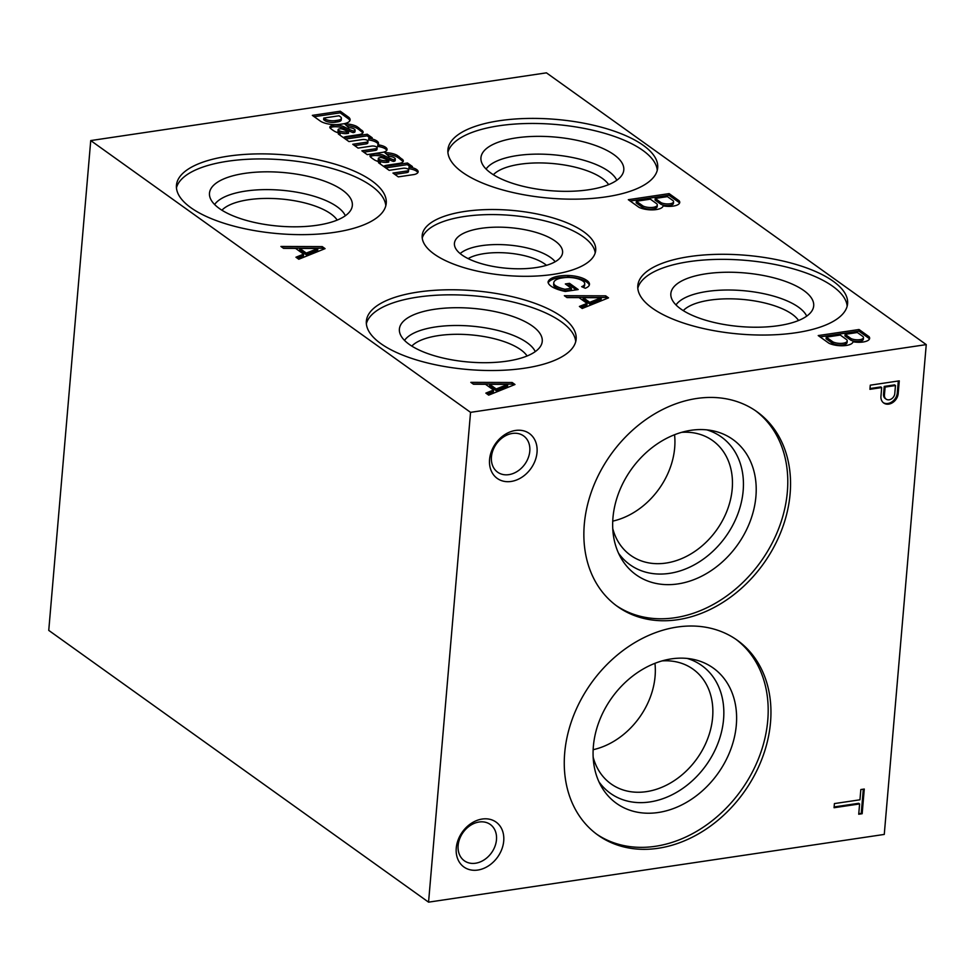 <?xml version="1.0" encoding="UTF-8"?>
<svg xmlns="http://www.w3.org/2000/svg" width="975" height="975" viewBox="0 0 975 975"><rect width="100%" height="100%" fill="white"/><g stroke="black" fill="none" stroke-linecap="round" stroke-linejoin="round"><path stroke-width="1.46" d="M858.719 814.235L862.168 813.723L864.277 789.043L860.84 789.555L859.962 799.793L834.417 803.583L834.064 807.727L859.609 803.936L858.719 814.235M880.9 397.008A10.043 7.861 125.6 0 0 883.716 403.004A10.043 7.861 125.6 0 0 892.515 402.687A10.043 7.861 125.6 0 0 898.146 393.973L899.267 380.859L870.285 385.174L869.932 389.317L881.68 387.575L880.9 397.008M489.572 459.493A27.629 21.645 125.6 0 0 523.27 476.288A27.629 21.645 125.6 0 0 527.061 432.108A27.629 21.645 125.6 0 0 489.572 459.493M477.799 870.053A27.629 21.645 125.6 0 0 501.638 828.738A27.629 21.645 125.6 0 0 460.529 834.844A27.629 21.645 125.6 0 0 477.799 870.053M584.293 524.392A119.779 93.832 125.6 0 0 617.504 606.511A119.779 93.832 125.6 0 0 763.51 563.696A119.779 93.832 125.6 0 0 756.905 411.694A119.779 93.832 125.6 0 0 649.886 416.849A119.779 93.832 125.6 0 0 584.293 524.392M564.696 752.968A119.779 93.832 125.6 0 0 597.907 835.088A119.779 93.832 125.6 0 0 743.913 792.273A119.779 93.832 125.6 0 0 737.307 640.27A119.779 93.832 125.6 0 0 630.301 645.426A119.779 93.832 125.6 0 0 564.696 752.968M428.561 902.155L884.264 834.429L926.25 344.614L470.547 412.352L428.561 902.155L48.75 630.386L90.736 140.571L546.439 72.845L926.25 344.614M470.547 412.352L90.736 140.571M885.117 387.063L884.435 394.985A6.045 4.741 125.6 0 0 886.117 399.128A6.045 4.741 125.6 0 0 891.235 399.043A6.045 4.741 125.6 0 0 894.733 394.095L895.477 385.527L885.117 387.063L884.227 386.417L883.545 394.351A6.045 4.741 125.6 0 0 885.227 398.495L886.117 399.128M491.449 456.885A22.315 17.477 125.6 0 0 497.628 472.18A22.315 17.477 125.6 0 0 524.83 464.21A22.315 17.477 125.6 0 0 523.599 435.898A22.315 17.477 125.6 0 0 503.661 436.861A22.315 17.477 125.6 0 0 491.449 456.885M475.532 863.228A22.315 17.477 125.6 0 0 494.91 846.483A22.315 17.477 125.6 0 0 490.291 824.472A22.315 17.477 125.6 0 0 463.088 832.455A22.315 17.477 125.6 0 0 464.319 860.767A22.315 17.477 125.6 0 0 475.532 863.228M468.134 258.607A44.411 16.672 -175.1 0 1 544.806 264.018A44.411 16.672 -175.1 0 1 546.487 265.322M460.163 253.585A50.59 18.988 -175.1 0 1 503.124 244.688A50.59 18.988 -175.1 0 1 550.607 257.522A50.59 18.988 -175.1 0 1 555.202 261.739M555.141 241.044A54.271 20.365 -175.1 0 1 562.234 254.341A54.271 20.365 -175.1 0 1 506.768 268.271A54.271 20.365 -175.1 0 1 454.484 245.103A54.271 20.365 -175.1 0 1 492.887 227.26A54.271 20.365 -175.1 0 1 555.141 241.044M422.236 238.034A87.067 32.675 -175.1 0 1 490.34 214.585A87.067 32.675 -175.1 0 1 583.318 236.852A87.067 32.675 -175.1 0 1 595.213 252.866M583.757 231.794A87.067 32.675 -175.1 0 1 595.701 250.356A87.067 32.675 -175.1 0 1 506.147 275.474A87.067 32.675 -175.1 0 1 422.187 235.475A87.067 32.675 -175.1 0 1 487.488 209.576A87.067 32.675 -175.1 0 1 583.757 231.794M683.28 310.623A60.316 22.632 -175.1 0 1 733.98 298.898A60.316 22.632 -175.1 0 1 792.188 314.242A60.316 22.632 -175.1 0 1 798.549 320.507M675.992 304.943A67.043 25.167 -175.1 0 1 731.201 290.038A67.043 25.167 -175.1 0 1 798.501 307.162A67.043 25.167 -175.1 0 1 806.703 316.144M803.863 290.574A71.687 26.91 -175.1 0 1 813.028 308.722A71.687 26.91 -175.1 0 1 739.976 326.54A71.687 26.91 -175.1 0 1 671.019 296.546A71.687 26.91 -175.1 0 1 720.866 272.403A71.687 26.91 -175.1 0 1 803.863 290.574M637.808 288.222A105.276 39.512 -175.1 0 1 719.611 259.362A105.276 39.512 -175.1 0 1 832.723 286.284A105.276 39.512 -175.1 0 1 847.165 306.174M833.162 281.227A105.276 39.512 -175.1 0 1 847.604 303.664A105.276 39.512 -175.1 0 1 739.33 334.035A105.276 39.512 -175.1 0 1 637.808 285.675A105.276 39.512 -175.1 0 1 716.759 254.353A105.276 39.512 -175.1 0 1 833.162 281.227M493.374 174.732A60.316 22.632 -175.1 0 1 544.087 163.008A60.316 22.632 -175.1 0 1 602.282 178.364A60.316 22.632 -175.1 0 1 608.644 184.616M486.086 169.053A67.043 25.167 -175.1 0 1 541.296 154.148A67.043 25.167 -175.1 0 1 608.607 171.283A67.043 25.167 -175.1 0 1 616.797 180.265M613.957 154.684A71.687 26.91 -175.1 0 1 623.122 172.843A71.687 26.91 -175.1 0 1 550.071 190.649A71.687 26.91 -175.1 0 1 481.114 160.668A71.687 26.91 -175.1 0 1 530.961 136.512A71.687 26.91 -175.1 0 1 613.957 154.684M447.903 152.344A105.276 39.512 -175.1 0 1 529.705 123.472A105.276 39.512 -175.1 0 1 642.818 150.394A105.276 39.512 -175.1 0 1 657.26 170.284M643.256 145.336A105.276 39.512 -175.1 0 1 657.698 167.773A105.276 39.512 -175.1 0 1 549.425 198.157A105.276 39.512 -175.1 0 1 447.903 149.784A105.276 39.512 -175.1 0 1 526.853 118.463A105.276 39.512 -175.1 0 1 643.256 145.336M411.828 346.101A60.316 22.632 -175.1 0 1 462.528 334.376A60.316 22.632 -175.1 0 1 520.735 349.732A60.316 22.632 -175.1 0 1 527.097 355.985M404.528 340.421A67.043 25.167 -175.1 0 1 459.749 325.516A67.043 25.167 -175.1 0 1 527.048 342.652A67.043 25.167 -175.1 0 1 535.251 351.622M532.411 326.052A71.687 26.91 -175.1 0 1 541.576 344.212A71.687 26.91 -175.1 0 1 468.524 362.018A71.687 26.91 -175.1 0 1 399.567 332.036A71.687 26.91 -175.1 0 1 449.414 307.881A71.687 26.91 -175.1 0 1 532.411 326.052M366.356 323.7A105.276 39.512 -175.1 0 1 448.159 294.84A105.276 39.512 -175.1 0 1 561.271 321.762A105.276 39.512 -175.1 0 1 575.713 341.652M561.71 316.704A105.276 39.512 -175.1 0 1 576.152 339.142A105.276 39.512 -175.1 0 1 467.878 369.513A105.276 39.512 -175.1 0 1 366.356 321.153A105.276 39.512 -175.1 0 1 445.307 289.831A105.276 39.512 -175.1 0 1 561.71 316.704M221.922 210.222A60.316 22.632 -175.1 0 1 272.622 198.498A60.316 22.632 -175.1 0 1 330.83 213.842A60.316 22.632 -175.1 0 1 337.192 220.094M214.622 204.531A67.043 25.167 -175.1 0 1 269.843 189.637A67.043 25.167 -175.1 0 1 337.143 206.761A67.043 25.167 -175.1 0 1 345.345 215.743M342.505 190.174A71.687 26.91 -175.1 0 1 351.67 208.321A71.687 26.91 -175.1 0 1 278.618 226.127A71.687 26.91 -175.1 0 1 209.662 196.146A71.687 26.91 -175.1 0 1 259.508 171.99A71.687 26.91 -175.1 0 1 342.505 190.174M176.451 187.822A105.276 39.512 -175.1 0 1 258.253 158.949A105.276 39.512 -175.1 0 1 371.365 185.884A105.276 39.512 -175.1 0 1 385.808 205.762M371.804 180.814A105.276 39.512 -175.1 0 1 386.246 203.251A105.276 39.512 -175.1 0 1 277.973 233.634A105.276 39.512 -175.1 0 1 176.451 185.274A105.276 39.512 -175.1 0 1 255.401 153.94A105.276 39.512 -175.1 0 1 371.804 180.814M616.127 605.499A119.779 93.832 125.6 0 0 760.744 561.722A119.779 93.832 125.6 0 0 755.503 410.719M612.958 517.737A83.18 65.167 125.6 0 0 620.977 557.98A83.18 65.167 125.6 0 0 737.429 545.037A83.18 65.167 125.6 0 0 712.103 430.633A83.18 65.167 125.6 0 0 612.958 517.737M618.528 553.203A78.536 61.522 125.6 0 0 725.705 536.652A78.536 61.522 125.6 0 0 706.79 429.865M612.751 528.596A70.517 55.234 125.6 0 0 630.581 555.287A70.517 55.234 125.6 0 0 716.54 530.095A70.517 55.234 125.6 0 0 712.652 440.602A70.517 55.234 125.6 0 0 681.635 432.339M612.739 521.125A70.517 55.234 125.6 0 0 674.554 434.74M596.529 834.076A119.779 93.832 125.6 0 0 741.146 790.298A119.779 93.832 125.6 0 0 735.906 639.295M593.373 746.314A83.18 65.167 125.6 0 0 601.38 786.557A83.18 65.167 125.6 0 0 717.832 773.614A83.18 65.167 125.6 0 0 692.506 659.21A83.18 65.167 125.6 0 0 593.373 746.314M598.93 781.779A78.536 61.522 125.6 0 0 706.107 765.229A78.536 61.522 125.6 0 0 687.192 658.442M593.166 757.173A70.517 55.234 125.6 0 0 610.984 783.863A70.517 55.234 125.6 0 0 696.942 758.672A70.517 55.234 125.6 0 0 693.054 669.179A70.517 55.234 125.6 0 0 662.037 660.916M593.141 749.702A70.517 55.234 125.6 0 0 654.956 663.317M348.843 117.378L340.287 111.211L312.341 115.367L320.227 121.01A14.503 5.436 4.9 0 0 339.398 124.386L342.262 123.996A14.503 5.436 4.9 0 0 350.11 119.888A14.503 5.436 4.9 0 0 348.843 117.378L348.709 119.011L340.141 112.844L340.287 111.211M340.141 112.844L314.206 116.695M340.763 117.037L339.044 115.781L323.773 118.06L325.406 119.218A7.776 2.925 4.9 0 0 335.424 120.595L337.313 120.303A7.069 2.657 4.9 0 0 341.396 118.268A7.069 2.657 4.9 0 0 340.763 117.037M323.773 118.06L323.627 119.681L325.26 120.851A7.776 2.925 4.9 0 0 335.278 122.228L337.167 121.936L337.313 120.303M337.167 121.936A7.069 2.657 4.9 0 0 341.25 119.901L341.396 118.268M325.26 120.851L325.406 119.218M349.867 120.693A14.503 5.436 4.9 0 0 348.709 119.011M353.218 130.991A30.871 11.59 4.9 0 1 349.428 129.431L349.282 131.064L343.98 128.481L344.114 126.847A9.189 3.449 4.9 0 0 333.548 125.178L333.011 125.275A7.069 2.657 4.9 0 0 329.83 127.177A7.069 2.657 4.9 0 0 329.964 127.798L330.208 128.152A53.04 19.902 4.9 0 0 334.949 131.54L340.141 133.709L338.313 133.977L343.298 137.548A10.603 3.985 4.9 0 1 346.868 136.439L358.52 134.708A8.836 3.315 4.9 0 0 363.139 132.222A8.836 3.315 4.9 0 0 362.883 131.308L357.155 126.689A12.553 4.717 4.9 0 0 344.614 123.886L348.806 127.664A5.131 1.926 4.9 0 1 354.023 128.968L354.705 129.456A3.01 1.133 4.9 0 1 355.119 130.102L354.973 131.735A3.01 1.133 4.9 0 1 353.498 132.563L353.645 130.93A3.01 1.133 4.9 0 0 355.119 130.102M343.98 128.481A9.189 3.449 4.9 0 0 333.413 126.811L333.548 125.178M333.413 126.811L332.877 126.908A7.069 2.657 4.9 0 0 330.111 128.018M340.019 135.196L340.141 133.709M362.785 133.014A8.836 3.315 4.9 0 0 362.749 132.941L362.883 131.308M362.749 132.941L362.2 130.479M362.066 132.1L358.568 129.322L358.702 127.688M358.568 129.322L357.021 128.322L357.155 126.689M357.021 128.322A12.553 4.717 4.9 0 0 346.503 125.58M349.282 131.064A30.871 11.59 4.9 0 0 353.072 132.624M342.676 129.212A2.827 1.06 4.9 0 0 339.8 128.871L339.422 128.919A2.657 0.999 4.9 0 0 338.118 129.651A2.657 0.999 4.9 0 0 338.666 130.333L339.105 130.65A7.069 2.657 4.9 0 0 346.771 131.954L348.648 131.674L342.676 129.212M338.118 129.651L337.972 131.284A2.657 0.999 4.9 0 0 338.532 131.966L338.959 132.283A7.069 2.657 4.9 0 0 346.637 133.587L348.502 133.307L348.648 131.674M346.637 133.587L346.771 131.954M338.959 132.283L339.105 130.65M338.532 131.966L338.666 130.333M349.428 129.431L344.114 126.847M378.239 144.288A11.663 4.375 4.9 0 0 368.648 139.925L368.782 138.292L372.218 137.78L367.258 134.233L343.614 137.743L348.952 141.57L362.846 139.498A3.79 1.426 4.9 0 1 367.965 141.253L367.831 142.886A3.79 1.426 4.9 0 1 366.368 143.861L366.503 142.228A3.79 1.426 4.9 0 0 367.965 141.253M370.22 138.084L367.112 135.866L367.258 134.233M367.112 135.866L345.479 139.072M366.503 142.228L352.755 144.276L358.093 148.102L371.975 146.031A3.79 1.426 4.9 0 1 377.142 147.786L377.008 149.419A3.79 1.426 4.9 0 1 375.594 150.382L375.741 148.748A3.79 1.426 4.9 0 0 377.142 147.786M366.368 143.861L354.62 145.616M375.741 148.748L361.883 150.808L367.222 154.635L383.199 152.246A10.603 3.985 4.9 0 0 387.075 149.565A10.603 3.985 4.9 0 0 379.519 145.056L377.837 144.775A11.663 4.375 4.9 0 0 378.507 143.483A11.663 4.375 4.9 0 0 368.782 138.292M375.594 150.382L363.748 152.149M386.783 150.357A10.603 3.985 4.9 0 0 379.372 146.689L379.519 145.056M379.372 146.689L377.703 146.408L377.837 144.775M393.437 159.766A30.871 11.59 4.9 0 1 389.647 158.218L389.5 159.839L384.187 157.255L384.333 155.622A9.189 3.449 4.9 0 0 373.766 153.952L373.23 154.05A7.069 2.657 4.9 0 0 370.037 155.951A7.069 2.657 4.9 0 0 370.171 156.573L370.427 156.926A53.04 19.902 4.9 0 0 375.156 160.314L380.36 162.484L378.519 162.752L383.516 166.323A10.603 3.985 4.9 0 1 387.087 165.214L398.738 163.483A8.836 3.315 4.9 0 0 403.345 160.997A8.836 3.315 4.9 0 0 403.102 160.083L397.373 155.464A12.553 4.717 4.9 0 0 384.832 152.661L389.013 156.439A5.131 1.926 4.9 0 1 394.229 157.755L394.912 158.243A3.01 1.133 4.9 0 1 395.326 158.876L395.192 160.509A3.01 1.133 4.9 0 1 393.717 161.338L393.851 159.705A3.01 1.133 4.9 0 0 395.326 158.876M384.187 157.255A9.189 3.449 4.9 0 0 373.632 155.586L373.766 153.952M373.632 155.586L373.084 155.683A7.069 2.657 4.9 0 0 370.329 156.792M380.238 163.971L380.36 162.484M403.004 161.789A8.836 3.315 4.9 0 0 402.955 161.716L403.102 160.083M402.955 161.716L402.419 159.254M402.285 160.887L398.787 158.096L398.921 156.463M398.787 158.096L397.239 157.097L397.373 155.464M397.239 157.097A12.553 4.717 4.9 0 0 386.709 154.355M389.5 159.839A30.871 11.59 4.9 0 0 393.291 161.399M382.883 157.987A2.827 1.06 4.9 0 0 380.006 157.645L379.628 157.694A2.657 0.999 4.9 0 0 378.337 158.425A2.657 0.999 4.9 0 0 378.885 159.12L379.324 159.425A7.069 2.657 4.9 0 0 386.99 160.729L388.854 160.448L382.883 157.987M378.337 158.425L378.19 160.058A2.657 0.999 4.9 0 0 378.751 160.753L379.178 161.058A7.069 2.657 4.9 0 0 386.843 162.362L388.72 162.082L388.854 160.448M386.843 162.362L386.99 160.729M379.178 161.058L379.324 159.425M378.751 160.753L378.885 159.12M389.647 158.218L384.333 155.622M417.836 172.624A10.603 3.985 4.9 0 0 408.854 168.699L409 167.078L412.437 166.567L407.465 163.008L383.833 166.518L389.171 170.345L402.992 168.285A3.754 1.402 4.9 0 1 406.794 168.565A3.754 1.402 4.9 0 1 408.635 169.967L408.488 171.6A3.754 1.402 4.9 0 1 406.648 172.636L394.826 174.391M410.426 166.859L407.331 164.641L407.465 163.008M407.331 164.641L385.698 167.858M406.648 172.636L406.782 171.003A3.754 1.402 4.9 0 0 408.635 169.967M406.782 171.003L392.962 173.05L398.312 176.877L414.302 174.501A10.603 3.985 4.9 0 0 418.141 171.832A10.603 3.985 4.9 0 0 409 167.078M589.278 285.2A18.123 6.801 4.9 0 0 587.084 282.336L586.17 281.714A18.781 7.044 4.9 0 0 568.986 277.144L569.12 275.511L567.779 275.474A23.424 8.787 4.9 0 0 548.023 282.226L548.267 282.994A22.096 8.3 4.9 0 0 555.421 288.502L557.103 289.185A30.944 11.615 4.9 0 0 565.268 291.476L578.212 289.551L569.534 283.335L565.342 283.957L571.399 288.295L564.927 289.258L564.793 290.891L571.265 289.928L571.399 288.295M568.986 277.144L567.633 277.107L567.779 275.474M567.633 277.107A23.424 8.787 4.9 0 0 548.218 282.823M576.213 289.855L569.388 284.968L569.534 283.335M569.388 284.968L567.206 285.297M564.793 290.891A19.89 7.471 4.9 0 1 555.189 287.137L555.323 285.504A19.89 7.471 4.9 0 0 564.927 289.258M555.323 285.504L554.385 284.737L554.239 286.37L555.189 287.137M587.084 282.336L587.23 280.702A18.123 6.801 4.9 0 1 589.473 284.395A18.123 6.801 4.9 0 1 585.256 288.259L581.673 286.674A13.26 4.973 4.9 0 0 584.732 283.859A13.26 4.973 4.9 0 0 583.257 281.3L582.282 280.654A14.137 5.314 4.9 0 0 563.343 277.802L560.686 278.18A17.684 6.63 4.9 0 0 553.776 282.738A17.684 6.63 4.9 0 0 554.385 284.737M553.776 282.738L553.642 284.371A17.684 6.63 4.9 0 0 554.239 286.37M583.306 287.393A13.26 4.973 4.9 0 0 584.598 285.492L584.732 283.859M587.23 280.702L586.316 280.081A18.781 7.044 4.9 0 0 569.12 275.511M605.694 295.839L564.354 295.693L566.999 297.582L579.04 297.631L587.06 303.371L579.394 306.455L582.221 308.478L608.522 297.863L605.694 295.839L605.56 297.473L566.646 297.326M580.808 307.466L586.913 305.004L587.06 303.371M601.27 297.753L583.208 297.643L589.729 302.311L601.27 297.753L601.136 299.386L589.582 303.944L589.729 302.311M589.582 303.944L583.062 299.276L583.208 297.643M606.974 298.496L605.56 297.473M322.25 246.614L280.91 246.456L283.554 248.357L295.596 248.393L303.615 254.134L295.949 257.217L298.777 259.24L325.077 248.637L322.25 246.614L322.116 248.235L283.201 248.101M297.363 258.229L303.469 255.767L303.615 254.134M317.838 248.515L299.764 248.406L306.284 253.073L317.838 248.515L317.692 250.148L306.138 254.707L306.284 253.073M306.138 254.707L299.618 250.039L299.764 248.406M323.529 249.259L322.116 248.235M512.155 382.492L470.815 382.346L473.46 384.235L485.501 384.284L493.521 390.024L485.855 393.108L488.682 395.131L514.983 384.516L512.155 382.492L512.021 384.126L473.107 383.979M487.268 394.119L493.374 391.645L493.521 390.024M507.731 384.406L489.669 384.296L496.19 388.964L507.731 384.406L507.597 386.027L496.043 390.597L496.19 388.964M496.043 390.597L489.523 385.929L489.669 384.296M513.435 385.149L512.021 384.126M679.197 200.826L669.13 193.623L628.314 199.692L639.015 207.346A13.967 5.241 4.9 0 0 653.884 209.82A13.967 5.241 4.9 0 0 663.122 205.883A13.26 4.973 4.9 0 0 679.733 202.447A13.26 4.973 4.9 0 0 679.197 200.826L679.051 202.459L668.984 195.256L669.13 193.623M668.984 195.256L630.179 201.021M667.436 196.633L655.212 198.449L661.172 202.715A7.288 2.742 4.9 0 0 668.984 203.897A7.288 2.742 4.9 0 0 673.554 201.764A7.288 2.742 4.9 0 0 673.103 200.692L667.436 196.633M661.172 202.715L661.038 204.348L655.066 200.082L655.212 198.449M661.038 204.348A7.288 2.742 4.9 0 0 668.838 205.53A7.288 2.742 4.9 0 0 673.42 203.397L673.554 201.764M656.711 203.738L650.362 199.168L636.346 201.252L643.11 206.054A8.263 3.108 4.9 0 0 652.019 207.468A8.263 3.108 4.9 0 0 657.308 205.055A8.263 3.108 4.9 0 0 656.711 203.738M636.346 201.252L636.2 202.885L642.976 207.687L643.11 206.054M642.976 207.687A8.263 3.108 4.9 0 0 651.873 209.101A8.263 3.108 4.9 0 0 657.162 206.688L657.308 205.055M679.477 203.251A13.26 4.973 4.9 0 0 679.051 202.459M869.091 336.716L859.036 329.513L818.22 335.571L828.921 343.237A13.967 5.241 4.9 0 0 843.789 345.711A13.967 5.241 4.9 0 0 853.027 341.774A13.26 4.973 4.9 0 0 869.639 338.337A13.26 4.973 4.9 0 0 869.091 336.716L868.957 338.349L858.89 331.147L859.036 329.513M858.89 331.147L820.085 336.911M857.342 332.512L845.118 334.34L851.078 338.605A7.288 2.742 4.9 0 0 858.89 339.775A7.288 2.742 4.9 0 0 863.46 337.655A7.288 2.742 4.9 0 0 863.009 336.57L857.342 332.512M851.078 338.605L850.943 340.238L844.972 335.973L845.118 334.34M850.943 340.238A7.288 2.742 4.9 0 0 858.743 341.408A7.288 2.742 4.9 0 0 863.326 339.288L863.46 337.655M846.617 339.629L840.267 335.059L826.252 337.143L833.016 341.945A8.263 3.108 4.9 0 0 841.925 343.358A8.263 3.108 4.9 0 0 847.214 340.945A8.263 3.108 4.9 0 0 846.617 339.629M826.252 337.143L826.105 338.776L832.882 343.578L833.016 341.945M832.882 343.578A8.263 3.108 4.9 0 0 841.778 344.992A8.263 3.108 4.9 0 0 847.068 342.578L847.214 340.945M869.383 339.129A13.26 4.973 4.9 0 0 868.957 338.349M883.289 402.663A10.043 7.861 125.6 0 0 891.906 401.871A10.043 7.861 125.6 0 0 897.256 393.327L898.146 393.973M897.256 393.327L898.316 381.006M869.993 388.538L880.791 386.929L881.68 387.575M884.227 386.417L894.575 384.881L895.477 385.527M858.792 813.455L862.168 813.723M861.266 813.077L863.314 789.177M834.125 806.947L858.707 803.29L859.609 803.936M335.278 122.228L335.424 120.595M332.877 126.908L333.011 125.275M353.498 132.563L353.645 130.93M373.084 155.683L373.23 154.05M393.717 161.338L393.851 159.705M586.17 281.714L586.316 280.081M883.545 394.351L884.435 394.985"/></g></svg>

